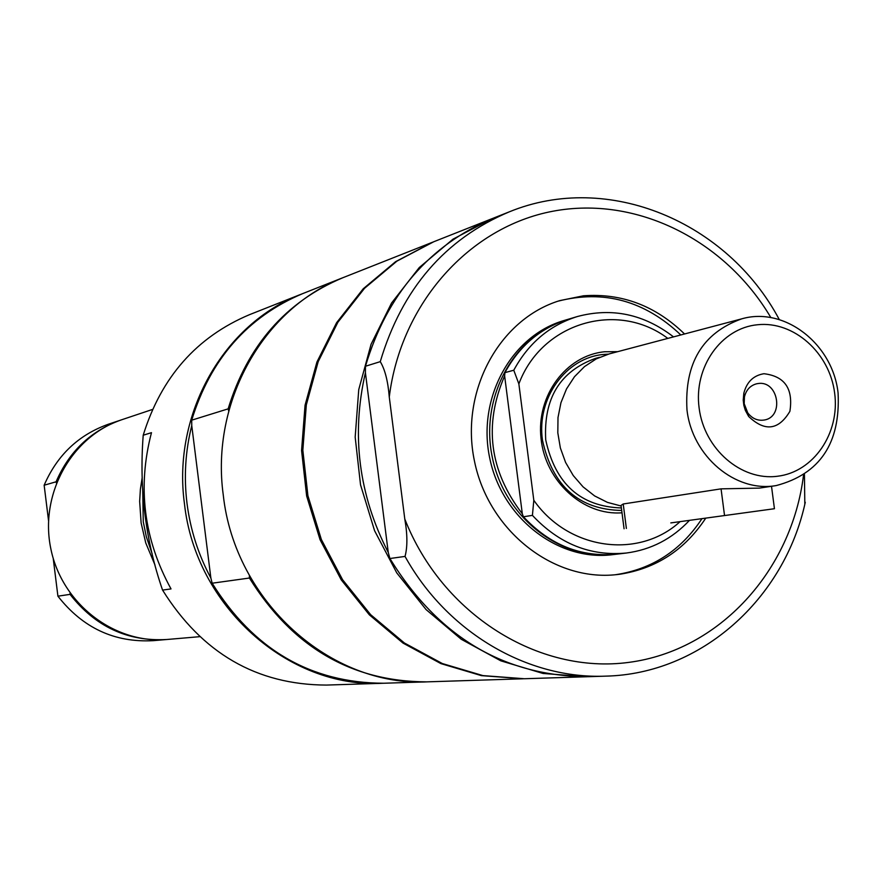 <?xml version="1.0" encoding="UTF-8"?>
<svg xmlns="http://www.w3.org/2000/svg" width="883" height="883" viewBox="0 0 883 883"><rect width="100%" height="100%" fill="white"/><g stroke="black" fill="none" stroke-linecap="round" stroke-linejoin="round"><path stroke-width="1.32" d="M701.963 518.652C680.948 550.44 652.25 569.116 615.848 574.667L614.778 574.8M558.045 301.169C603.829 289.492 644.756 300.761 680.815 334.955M566.665 319.734L563.928 320.551C511.235 335.805 476.997 398.244 489.712 458.034C501.82 517.957 558.056 561.632 612.471 554.679L615.308 554.336C560.804 561.301 504.469 517.537 492.339 457.493C479.59 397.571 513.884 335.01 566.665 319.734L567.405 319.514M670.804 522.913L774.435 508.718L670.804 522.913M776.223 485.573C735.517 492.846 692.095 456.368 686.974 409.8C684.358 363.233 702.592 332.913 741.665 318.862C784.512 306.302 832.779 343.884 838.088 393.001C840.55 443.156 819.921 474.016 776.223 485.573L759.402 488.111L721.058 488.851L623.221 503.983L621.058 505.407M621.378 507.957C580.517 506.588 555.286 483.895 545.716 439.866C543.475 398.222 560.153 371.037 595.749 358.31L599.557 357.306M621.135 506.014L607.482 502.394L594.623 495.926L583.067 486.864L573.255 475.551L565.584 462.427L560.374 448.001L557.813 432.836L558.001 417.538L560.948 402.714L566.511 388.928L574.469 376.732L584.513 366.588L596.235 358.895L609.182 353.917L741.665 318.862M834.634 392.99C840.175 433.1 813.618 472.14 777.349 476.268C741.168 480.992 704.181 449.017 699.126 408.045C693.541 367.129 721.234 328.068 757.548 324.745C793.784 320.816 829.623 352.814 834.634 392.99M763.95 373.719C784.733 376.191 793.387 388.73 789.899 411.323C778.618 430.209 764.866 431.919 748.641 416.456L745.34 410.374L743.839 405.341L743.221 400.131L743.828 393.233C746.753 381.953 753.464 375.441 763.95 373.719M608.42 354.127L603.972 354.425C565.937 357.405 536.279 398.354 542.493 440.33C552.615 486.301 579.016 509.679 621.698 510.451M758.243 383.52L756.676 383.774C750.274 385.485 746.201 389.867 744.435 396.92L744.192 403.686L747.735 412.836C752.161 418.608 757.647 421.003 764.192 420.032C784.424 417.019 778.453 380.396 758.243 383.52M616.08 554.248L615.308 554.336M680.076 521.643C638.652 559.546 568.453 550.054 533.807 500.264L532.416 515.374L523.431 516.776L522.317 513.818C489.436 470.838 483.531 424.855 504.623 375.882L504.933 372.626C519.568 345.728 540.639 327.946 568.144 319.293L577.339 316.544C611.875 307.317 643.939 314.094 673.53 336.887M504.933 372.626L513.774 370.231C528.487 343.145 549.679 325.253 577.339 316.544M513.774 370.231L518.862 383.917C541.698 322.494 617.471 300.397 667.813 338.399M689.491 520.352C672.073 538.884 651.036 549.767 626.367 553.023C590.385 556.378 559.06 543.829 532.416 515.374M626.367 553.023L616.842 554.16C581.058 557.493 549.921 545.043 523.431 516.776M518.862 383.917L533.807 500.264M522.317 513.818L504.623 375.882M617.67 351.666L604.678 351.754C566.102 355.363 536.191 395.65 541.025 438.465C545.319 481.334 583.288 515.882 622.007 512.791M70.055 593.067L70.055 594.369L57.914 596.18L53.212 558.321M167.13 639.469L166.666 639.513C127.461 641.643 95.254 626.599 70.055 594.369M199.591 636.687L167.604 639.435C114.735 644.336 62.009 603.983 50.883 549.016C39.238 494.16 71.578 436.169 122.031 419.646L152.483 409.447M48.521 520.506L44.15 485.22L56.082 481.798L56.369 482.924M56.082 481.798C69.249 451.323 90.938 430.705 121.137 419.955L121.589 419.8M166.666 639.513L153.256 640.661C114.558 642.769 82.77 627.945 57.914 596.18M44.15 485.22C57.152 455.175 78.565 434.844 108.388 424.226L121.137 419.955M155 565.032L145.761 542.979L141.125 522.968L139.657 501.356L140.386 489.237L142.24 477.295M152.097 553.619L146.335 536.765L143.267 521.787L142.704 488.917M171.015 588.917L162.56 590.087C145.529 540.76 139.084 489.138 143.212 435.22L151.479 432.659C137.251 487.074 143.763 539.16 171.015 588.917M382.957 683.265L326.401 685.076C256.633 684.811 202.019 653.155 162.56 590.087M143.212 435.22C161.192 377.14 196.655 336.942 249.591 314.635L302.207 293.807M587.184 676.731L524.403 678.74L482.902 675.594L442.35 663.552L404.403 643.001L370.661 614.689L342.582 579.723L321.357 539.513L307.913 495.727L302.836 450.209L306.324 404.878L318.2 361.622L337.902 322.229L364.547 288.288L396.964 261.114L433.796 241.732L492.206 218.609M804.821 504.215L804.435 474.48M365.407 372.681L365.474 366.246L380.264 361.655C384.988 369.458 387.99 381.246 389.271 396.997L404.789 519.016C407.493 534.48 407.571 546.952 405.032 556.422L389.9 558.52L388.255 552.449L365.407 372.681C351.114 434.988 358.719 494.91 388.255 552.449M365.474 366.246C386.942 294.403 429.491 245.077 493.122 218.244L509.27 211.854C444.955 238.973 401.953 288.907 380.264 361.655M805.274 502.272C784.468 598.806 701.091 674.049 605.528 676.146L588.177 676.698C504.27 676.345 438.178 636.952 389.9 558.52M705.76 518.133C684.7 550.01 655.937 568.718 619.469 574.292L616.588 574.623C553.409 581.765 488.553 530.793 474.48 461.191C459.723 391.721 498.961 319.171 559.778 300.606L583.497 295.794C621.831 293.035 655.506 305.761 684.546 333.973M586.202 676.764L543.023 673.453L500.793 660.826L461.257 639.27L426.081 609.579L396.765 572.901L374.591 530.727L360.529 484.822L355.176 437.096L358.752 389.591L371.07 344.282L391.544 303.046L419.259 267.549L452.979 239.183L491.29 218.973M382.24 683.287C288.101 688.464 195.474 606.113 184.459 503.774C172.086 413.995 223.829 323.377 301.544 294.072M523.652 678.762L481.445 675.638L440.937 663.619L403.023 643.089L369.326 614.811L341.268 579.888L320.065 539.723L306.644 495.992L301.578 450.529L305.054 405.242L316.92 362.041L336.6 322.692L363.222 288.785L395.617 261.655L433.1 242.008M432.405 242.284L344.282 277.163C263.896 307.45 210.364 401.599 223.267 495.021C234.768 601.5 330.816 687.206 428.178 681.819L522.902 678.784M427.416 681.842L426.644 681.864C351.346 681.577 292.273 646.963 249.414 578.034L212.152 583.21C253.553 649.612 310.728 682.956 383.675 683.243L426.644 681.864M212.152 583.21L210.871 578.045L191.754 425.595C185.353 451.036 183.774 476.975 187.008 503.42C190.397 529.844 198.344 554.723 210.871 578.045M191.754 425.595L191.699 420.176L228.134 408.862C247.494 345.507 285.728 301.798 342.847 277.726L343.564 277.439M342.847 277.726L302.869 293.542C247.527 316.865 210.474 359.083 191.699 420.176M249.403 575.462L249.414 578.034M228.134 408.862L228.719 411.136M724.468 515.01L721.058 488.851M626.378 528.442L623.221 503.983M605.528 676.146C527.548 679.336 447.063 632.316 405.032 556.422M389.271 396.997C400.882 302.99 469.745 226.721 553.122 211.18C636.566 195.496 725.175 240.066 770.881 317.626M803.53 475.087C791.764 570.782 719.336 650.539 628.895 662.371C538.608 674.601 442.085 614.413 404.789 519.016M774.435 508.718L771.51 486.279M624.071 528.774L621.047 505.407M747.735 412.836L748.641 416.456M744.435 396.92L743.828 393.233M779.314 319.613C727.382 221.71 608.001 171.269 509.27 211.854"/></g></svg>
